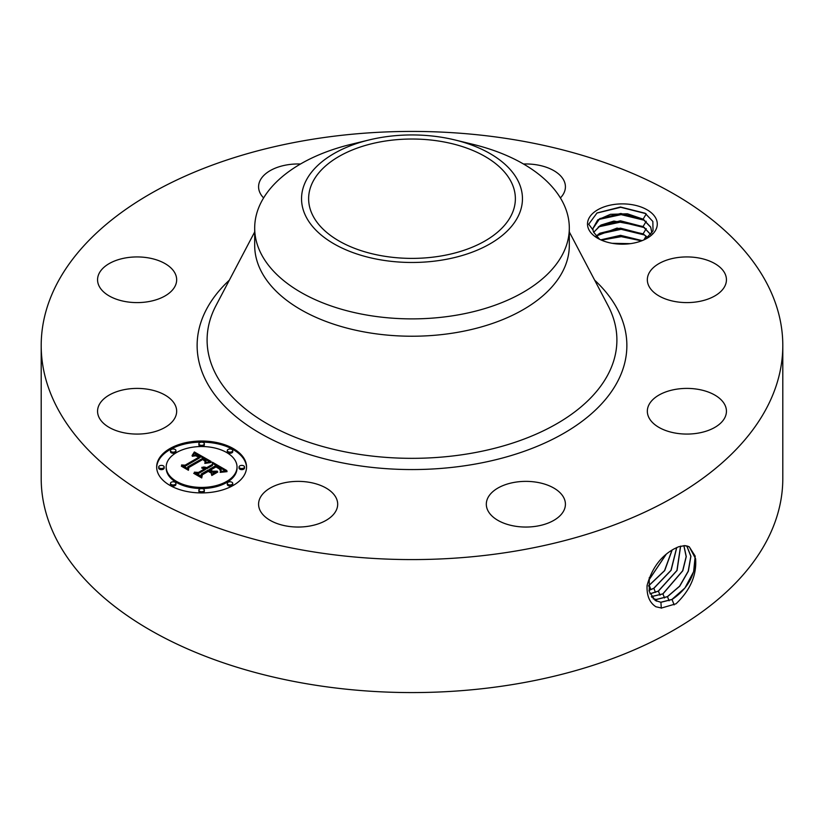 <?xml version="1.0" encoding="UTF-8"?>
<svg xmlns="http://www.w3.org/2000/svg" width="824" height="824" viewBox="0 0 824 824"><rect width="100%" height="100%" fill="white"/><g stroke="black" fill="none" stroke-linecap="round" stroke-linejoin="round"><path stroke-width="1.24" d="M441.108 255.976A103.371 59.678 180 0 1 308.629 198.708A103.371 59.678 180 0 1 382.892 141.44A103.371 59.678 180 0 1 515.371 198.708A103.371 59.678 180 0 1 441.108 255.976M517.987 216.661A110.457 63.767 0 0 0 454.899 139.946A110.457 63.767 0 0 0 369.101 139.946A110.457 63.767 0 0 0 306.013 180.755A110.457 63.767 0 0 0 380.904 259.9A110.457 63.767 0 0 0 517.987 216.661M454.899 139.946L473.089 144.375A157.312 90.825 0 0 1 569.312 228.073A157.312 90.825 0 0 1 562.947 253.638A157.312 90.825 180 0 1 456.29 315.211A157.312 90.825 0 0 1 254.688 228.073A157.312 90.825 0 0 1 261.053 202.498A157.312 90.825 180 0 1 350.911 144.375L369.101 139.946M569.312 228.073L569.312 245.408A157.312 90.825 180 0 1 456.29 332.556A157.312 90.825 180 0 1 254.688 245.408L254.688 228.073M307.609 140.08A370.8 214.075 180 0 1 782.8 345.503A370.8 214.075 180 0 1 516.391 550.926A370.8 214.075 180 0 1 41.2 345.503A370.8 214.075 180 0 1 307.609 140.08M588.913 229.711A34.886 20.147 180 0 1 612.572 204.702A34.886 20.147 180 0 1 655.873 218.36A34.886 20.147 180 0 1 647.067 238.28A34.886 20.147 180 0 1 597.719 238.28A34.886 20.147 180 0 1 588.913 229.711M99.158 417.675A39.552 22.835 180 0 1 97.562 411.238A39.552 22.835 180 0 1 131.49 388.64A39.552 22.835 180 0 1 175.059 404.811A39.552 22.835 180 0 1 176.666 411.238A39.552 22.835 180 0 1 142.737 433.846A39.552 22.835 180 0 1 99.158 417.675M171.825 290.718A39.552 22.835 180 0 1 127.329 301.893A39.552 22.835 180 0 1 97.562 279.769A39.552 22.835 180 0 1 102.403 268.82A39.552 22.835 180 0 1 146.899 257.644A39.552 22.835 180 0 1 176.666 279.769A39.552 22.835 180 0 1 171.825 290.718M263.608 197.935A39.552 22.835 180 0 1 258.582 186.801A39.552 22.835 180 0 1 286.999 164.882A39.552 22.835 180 0 1 300.502 164.007M523.498 164.007A39.552 22.835 180 0 1 544.829 166.757A39.552 22.835 180 0 1 565.419 186.801A39.552 22.835 180 0 1 560.392 197.935M648.941 286.196A39.552 22.835 180 0 1 647.334 279.769A39.552 22.835 180 0 1 681.263 257.16A39.552 22.835 180 0 1 724.842 273.331A39.552 22.835 180 0 1 726.438 279.769A39.552 22.835 180 0 1 692.51 302.367A39.552 22.835 180 0 1 648.941 286.196M652.175 400.289A39.552 22.835 180 0 1 696.671 389.113A39.552 22.835 180 0 1 726.438 411.238A39.552 22.835 180 0 1 721.597 422.187A39.552 22.835 180 0 1 677.101 433.362A39.552 22.835 180 0 1 647.334 411.238A39.552 22.835 180 0 1 652.175 400.289M514.732 482.298A39.552 22.835 180 0 1 565.419 504.206A39.552 22.835 180 0 1 537.001 526.124A39.552 22.835 180 0 1 486.315 504.206A39.552 22.835 180 0 1 514.732 482.298M317.096 484.172A39.552 22.835 180 0 1 337.686 504.206A39.552 22.835 180 0 1 279.171 524.249A39.552 22.835 180 0 1 258.582 504.206A39.552 22.835 180 0 1 317.096 484.172M169.826 448.627A44.949 25.946 180 0 1 218.813 443.003A44.949 25.946 180 0 1 246.551 466.971A44.949 25.946 180 0 1 233.388 485.326A44.949 25.946 180 0 1 184.411 490.95A44.949 25.946 180 0 1 156.663 466.971A44.949 25.946 180 0 1 169.826 448.627M782.8 345.503L782.8 478.497A370.8 214.075 180 0 1 516.391 683.92A370.8 214.075 180 0 1 41.2 478.497L41.2 345.503M678.657 546.745L674.197 548.836C660.827 556.149 651.794 568.364 647.077 585.493C646.634 595.649 649.59 602.746 655.945 606.783L661.507 608.019L676.01 603.796C690.306 590.18 696.836 575.162 695.6 558.754L689.286 546.817L684.723 545.653L678.657 546.745L684.785 545.601L688.153 546.312M645.614 239.063L653.03 230.813L652.845 221.45L645.068 213.22L620.451 207.009L597.009 212.973L588.707 224.21L593.012 229.968A29.499 17.026 180 0 0 593.641 232.234L599.645 239.31M246.541 467.527A44.949 25.946 0 0 0 218.37 443.992A44.949 25.946 0 0 0 169.826 449.729A44.949 25.946 0 0 0 156.673 467.527M655.193 600.459L660.807 602.241L671.921 599.429L684.95 587.965L693.633 571.66L695.199 556.138L689.245 546.796M649.25 577.665L649.271 591.611L655.245 600.49L660.92 602.303L672.034 599.491C687.154 589.284 695.013 575.708 695.6 558.754M593.012 229.968L592.899 228.547L597.699 219.905L610.491 214.312L627.445 213.797L643.111 219.163L650.692 227.084L651.856 233.058M651.887 232.286L650.692 227.239L643.173 219.369L620.832 213.468L599.759 218.597L592.899 228.629M166.201 466.971A35.411 20.446 180 0 1 176.573 452.52A35.411 20.446 180 0 1 215.157 448.081A35.411 20.446 180 0 1 237.024 466.971A35.411 20.446 180 0 1 226.652 481.432A35.411 20.446 180 0 1 188.057 485.861A35.411 20.446 180 0 1 166.201 466.971L166.201 468.073A35.411 20.446 0 0 0 188.057 486.963A35.411 20.446 0 0 0 226.652 482.534A35.411 20.446 0 0 0 237.024 468.073A35.411 20.446 0 0 0 237.003 467.527M227.29 450.574L227.29 451.665A2.719 1.576 0 0 0 228.979 453.128A2.719 1.576 0 0 0 231.946 452.778A2.719 1.576 0 0 0 232.739 451.665L232.739 450.574A2.719 1.576 180 0 1 231.946 451.686A2.719 1.576 180 0 1 228.979 452.026A2.719 1.576 180 0 1 227.29 450.574A2.719 1.576 180 0 1 228.094 449.461A2.719 1.576 180 0 1 231.06 449.121A2.719 1.576 180 0 1 232.739 450.574M227.29 483.379L227.29 484.471A2.719 1.576 0 0 0 228.979 485.933A2.719 1.576 0 0 0 231.946 485.583A2.719 1.576 0 0 0 232.739 484.471L232.739 483.379A2.719 1.576 180 0 1 231.946 484.491A2.719 1.576 180 0 1 228.979 484.831A2.719 1.576 180 0 1 227.29 483.379A2.719 1.576 180 0 1 228.094 482.267A2.719 1.576 180 0 1 231.06 481.916A2.719 1.576 180 0 1 232.739 483.379M239.063 466.971L239.063 468.073A2.719 1.576 0 0 0 240.742 469.526A2.719 1.576 0 0 0 243.708 469.186A2.719 1.576 0 0 0 244.512 468.073L244.512 466.971A2.719 1.576 180 0 1 243.708 468.084A2.719 1.576 180 0 1 240.742 468.423A2.719 1.576 180 0 1 239.063 466.971A2.719 1.576 180 0 1 239.856 465.859A2.719 1.576 180 0 1 242.833 465.519A2.719 1.576 180 0 1 244.512 466.971M170.475 483.379L170.475 484.471A2.719 1.576 0 0 0 172.154 485.933A2.719 1.576 0 0 0 175.121 485.583A2.719 1.576 0 0 0 175.924 484.471L175.924 483.379A2.719 1.576 180 0 1 175.121 484.491A2.719 1.576 180 0 1 172.154 484.831A2.719 1.576 180 0 1 170.475 483.379A2.719 1.576 180 0 1 171.268 482.267A2.719 1.576 180 0 1 174.245 481.916A2.719 1.576 180 0 1 175.924 483.379M198.883 490.167L198.883 491.269A2.719 1.576 0 0 0 200.562 492.721A2.719 1.576 0 0 0 203.538 492.381A2.719 1.576 0 0 0 204.331 491.269L204.331 490.167A2.719 1.576 180 0 1 203.538 491.279A2.719 1.576 180 0 1 200.562 491.619A2.719 1.576 180 0 1 198.883 490.167A2.719 1.576 180 0 1 199.686 489.054A2.719 1.576 180 0 1 202.653 488.714A2.719 1.576 180 0 1 204.331 490.167M170.475 450.574L170.475 451.665A2.719 1.576 0 0 0 172.154 453.128A2.719 1.576 0 0 0 175.121 452.778A2.719 1.576 0 0 0 175.924 451.665L175.924 450.574A2.719 1.576 180 0 1 175.121 451.686A2.719 1.576 180 0 1 172.154 452.026A2.719 1.576 180 0 1 170.475 450.574A2.719 1.576 180 0 1 171.268 449.461A2.719 1.576 180 0 1 174.245 449.121A2.719 1.576 180 0 1 175.924 450.574M198.883 443.776L198.883 444.878A2.719 1.576 0 0 0 200.562 446.33A2.719 1.576 0 0 0 203.538 445.99A2.719 1.576 0 0 0 204.331 444.878L204.331 443.776A2.719 1.576 180 0 1 203.538 444.888A2.719 1.576 180 0 1 200.562 445.228A2.719 1.576 180 0 1 198.883 443.776A2.719 1.576 180 0 1 199.686 442.663A2.719 1.576 180 0 1 202.653 442.323A2.719 1.576 180 0 1 204.331 443.776M158.702 466.971L158.702 468.073A2.719 1.576 0 0 0 160.392 469.526A2.719 1.576 0 0 0 163.358 469.186A2.719 1.576 0 0 0 164.151 468.073L164.151 466.971A2.719 1.576 180 0 1 163.358 468.084A2.719 1.576 180 0 1 160.392 468.423A2.719 1.576 180 0 1 158.702 466.971A2.719 1.576 180 0 1 159.506 465.859A2.719 1.576 180 0 1 162.472 465.519A2.719 1.576 180 0 1 164.151 466.971M653.133 598.791L656.337 599.439L667.389 596.638L679.594 586.173L688.215 571.197L690.821 556.251L686.742 545.9M653.174 598.842L656.45 599.501L667.491 596.7L679.718 586.214L688.339 571.207L690.924 556.241L686.804 545.91M593.661 232.296L600.912 225.086L613.901 221.069L643.111 226.507L650.764 234.562M650.713 234.624L643.173 226.703L620.441 220.801L599.759 225.93L593.692 232.378M211.129 461.492L204.908 462.758L205.845 460.266L202.982 458.237L187.769 466.827L187.893 468.65L181.548 464.983L185.112 465.169L198.934 457.186L195.597 455.775L192.311 456.28L195.679 455.476L199.975 456.589L196.019 454.745L192.054 455.61L194.351 451.964L211.129 461.492M211.129 462.501L204.815 463.397L211.129 462.501M205.248 461.605L202.817 459.442L188.83 467.496L188.428 470.277L181.332 466.178L188.047 469.618L188.305 467.321L202.776 458.958L205.155 460.523L205.248 461.605M212.407 462.223L226.816 470.545L220.379 471.637L220.801 468.835L215.898 465.581L209.399 469.33L210.254 469.824L215.991 466.508L219.658 468.712L220.348 470.659L219.483 469.041L215.96 466.93L210.594 470.02L212.695 471.235L217.268 471.163L211.449 474.521L211.418 471.843L208.235 469.999L201.241 474.047L201.21 476.118L194.392 472.173L198.46 472.44L204.434 468.99L201.777 468.053L205.454 468.403L201.901 467.28L206.628 467.723L212.489 464.345L212.407 462.223M227.033 471.647L220.183 472.379L227.012 471.369M217.793 472.028L211.789 475.489L217.793 472.028M211.109 473.007L208.266 471.369L202.323 474.799L201.736 477.961L193.692 473.316L201.334 477.292L201.808 474.696L208.297 470.947L211.109 473.007M209.626 461.739L194.351 453.066L193.063 455.147M194.351 451.964L194.351 453.066M194.124 452.376L194.124 453.478M193.887 452.778L193.887 453.88M193.65 453.159L193.65 454.261M193.413 453.54L193.413 454.632M193.166 453.9L193.166 455.002M192.919 454.251L192.919 455.209M192.672 454.58L192.672 455.312M192.414 454.91L192.414 455.435M199.975 456.589L199.975 457.691L198.934 457.866M199.14 456.898L199.14 457.989M198.934 457.186L198.934 458.288L185.112 466.271L183.639 466.188M185.112 465.169L185.112 466.271M187.81 468.599L187.769 466.827M205.969 460.75L205.784 462.501M205.948 460.915L205.948 462.017M205.918 461.09L205.918 462.192M205.845 461.265L205.845 462.367M205.753 461.461L205.753 462.511M205.639 461.656L205.639 462.542M205.495 461.862L205.495 462.583M205.32 462.068L205.32 462.635M205.3 460.709L205.3 461.522M205.155 460.523L205.155 461.389M204.939 460.317L204.939 461.028M204.64 460.08L204.64 460.668M204.455 459.957L204.455 460.492M188.737 468.166L188.119 470.092M188.305 467.321L188.305 468.423M225.168 470.7L212.448 463.356M212.489 464.345L212.489 465.447L206.628 468.825L205.403 468.362M206.628 467.723L206.628 468.825M206.165 467.517L206.165 468.619M205.701 467.342L205.701 468.444M205.238 467.208L205.238 468.248M204.774 467.115L204.774 467.991M204.3 467.053L204.3 467.795M203.827 467.023L203.827 467.651M203.353 467.033L203.353 467.558M205.454 468.403L205.454 469.505L204.434 469.68M204.805 468.774L204.805 469.876M204.537 468.629L204.537 469.732M204.434 468.99L204.434 470.092L198.46 473.543L196.534 473.419M198.46 472.44L198.46 473.543M215.301 472.286L212.695 472.327L210.594 471.122L210.594 470.02M212.695 471.235L212.695 472.327M220.379 469.598L220.358 470.648M220.214 469.309L220.214 470.01M219.967 469.011L219.967 469.567M210.594 470.72L209.399 470.432L209.399 469.33M210.254 469.824L210.254 470.916M221.09 469.752L220.966 471.493M221.069 469.979L221.069 471.081M221.017 470.216L221.017 471.318M220.945 470.473L220.945 471.503M220.842 470.741L220.842 471.524M220.708 471.019L220.708 471.555M202.179 475.582L201.447 477.786M201.808 474.696L201.808 475.798M651.382 596.586L662.846 593.857L682.663 570.774L686.155 556.612L683.858 545.653M651.424 596.648L662.949 593.919L682.787 570.785L686.268 556.602L683.93 545.653M647.643 237.611L643.173 234.047L620.441 228.145L599.759 233.274L596.082 236.22M596.01 236.138L617.011 228.094L643.111 233.841L647.726 237.539M649.971 593.795L658.304 591.076L676.937 570.466L680.542 546.147M650.002 593.867L658.417 591.138L677.071 570.466L680.624 546.127M642.184 240.629L620.534 235.324L600.778 239.846M642.02 240.69L620.534 235.489L600.933 239.918M648.849 580.034L666.101 554.356M648.818 580.199L666.256 554.212M648.972 590.293L653.762 588.284L670.973 570.321L676.679 547.548M648.982 590.386L653.875 588.346L671.107 570.321L676.782 547.507M630.329 243.647L612.325 243.317M629.845 243.719L612.799 243.399M648.488 585.885L664.535 570.62L672.034 550.051M648.498 585.998L664.69 570.61L672.157 549.979M618.165 244.028L624.571 244.141M601.407 240.124L621.275 236.653L641.587 240.855M598.348 234.243L621.121 229.309L644.615 235.015M598.348 226.899L621.121 221.975L644.615 227.671M598.337 219.565L621.131 214.631L644.615 220.338M596.844 213.086L620.709 207.287L645.645 213.581M569.312 231.935L608.071 305.694A204.898 118.296 180 0 1 469.69 453.55A204.898 118.296 180 0 1 266.451 423.309A204.898 118.296 180 0 1 215.929 305.694L254.688 231.935M594.65 280.16A214.879 124.064 180 0 1 472.502 464.54A214.879 124.064 180 0 1 241.03 420.652A214.879 124.064 180 0 1 229.35 280.16M672.034 599.491L674.135 604.888M660.92 602.303L661.291 608.194M667.491 596.7L669.078 600.768M656.45 599.501L656.553 601.19M662.949 593.919L664.535 597.977M651.98 596.7L652.021 597.513M658.417 591.138L659.993 595.196M653.875 588.346L655.461 592.404M649.333 585.565L650.919 589.624M643.874 239.908L646.098 236.169M643.111 233.841L646.232 228.619M643.111 226.507L646.232 221.285M643.111 219.163L646.232 213.941M237.024 466.971L237.024 468.073"/></g></svg>
